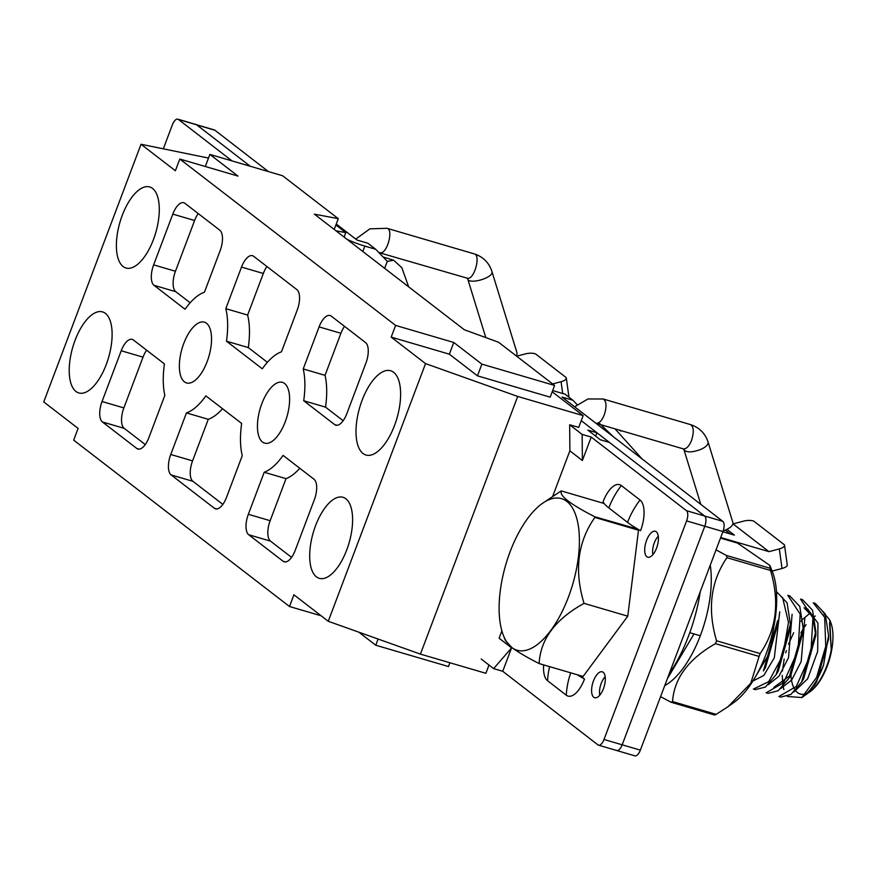 <?xml version="1.0" encoding="UTF-8"?>
<svg xmlns="http://www.w3.org/2000/svg" width="875" height="875" viewBox="0 0 875 875"><rect width="100%" height="100%" fill="white"/><g stroke="black" fill="none" stroke-linecap="round" stroke-linejoin="round"><path stroke-width="1.31" d="M672.547 701.575A90.781 40.075 106.3 0 1 671.016 702.242L714.645 715.028A90.781 40.075 -73.7 0 0 716.166 714.372L672.547 701.575C674.133 678.398 688.439 659.083 715.477 643.639L759.095 656.425A90.781 40.075 -73.7 0 0 760.178 653.57L716.548 640.784A90.781 40.075 106.3 0 1 715.477 643.639M726.469 555.472A90.781 40.075 106.3 0 1 726.928 557.67L770.547 570.456A90.781 40.075 -73.7 0 0 770.098 568.269L726.469 555.472L716.034 549.872M720.486 538.092L737.538 543.102L769.869 565.425L770.098 568.269M769.88 565.414L772.406 571.78A78.116 34.486 106.3 0 1 770.088 641.966A78.116 34.486 106.3 0 1 734.147 702.286L728.077 706.65M664.737 685.617A78.116 34.486 -73.7 0 0 700.886 634.167A78.116 34.486 -73.7 0 0 710.248 565.173M760.178 653.57C776.42 629.781 779.877 602.077 770.547 570.456M716.166 714.372L728.077 706.639L750.761 683.288L759.095 656.425M671.016 702.242L660.57 696.642M726.928 557.67C710.686 581.459 707.23 609.164 716.548 640.784M577.084 404.589L572.917 400.247L562.034 397.064L722.783 521.336A8.444 3.73 106.3 0 1 722.958 531.552L704.78 526.225A8.444 3.73 -73.7 0 0 704.605 516.009L581.252 420.645L596.925 432.764L587.836 430.095L600.316 439.753L609.405 442.411L704.605 516.009A8.444 3.73 106.3 0 1 704.78 526.225L622.18 744.811A8.444 3.73 106.3 0 1 616.678 750.498A8.444 3.73 -73.7 0 0 622.18 744.811L640.358 750.138A8.444 3.73 106.3 0 1 634.856 755.836L616.678 750.498A8.444 3.73 -73.7 0 1 616.109 750.203M595.645 436.133L596.925 432.764M621.316 485.559A25.331 11.189 -73.7 0 0 603.094 501.736A78.116 11.933 20.7 0 0 608.825 507.905L627.55 522.386A78.116 11.933 -159.3 0 0 640.555 530.688A25.331 11.189 106.3 0 0 640.041 500.03L621.316 485.559A78.116 69.059 127.7 0 0 608.825 507.905M543.659 664.902A25.331 11.189 106.3 0 0 547.564 680.728L566.289 695.198A25.331 11.189 -73.7 0 0 584.5 679.022L580.027 675.555M604.002 739.484L622.18 744.811L704.78 526.225L686.602 520.898L604.002 739.484A8.444 3.73 -73.7 0 1 598.5 745.172A8.444 3.73 -73.7 0 1 597.931 744.877L502.731 671.289L511.58 647.861L499.111 638.225L501.878 630.886M686.602 520.898A8.444 3.73 -73.7 0 0 686.427 510.672L722.783 521.336M591.227 437.084L582.378 460.502L569.898 450.855L569.658 424.769L582.138 434.416L591.227 437.084L686.427 510.672M578.703 427.394L569.658 424.769M656.556 548.111A13.508 5.961 -73.7 0 0 655.364 531.278A13.508 5.961 -73.7 0 0 645.837 542.566A13.508 5.961 -73.7 0 0 647.763 557.211A13.508 5.961 -73.7 0 0 656.556 548.111M603.455 688.625A13.508 5.961 -73.7 0 0 602.262 671.803A13.508 5.961 -73.7 0 0 592.736 683.091A13.508 5.961 -73.7 0 0 594.661 697.736A13.508 5.961 -73.7 0 0 603.455 688.625M481.163 658.973L493.642 668.62L502.731 671.289M511.58 647.861L493.642 668.62M582.138 434.416L582.378 460.502M584.5 679.022A78.116 11.933 -159.3 0 1 577.358 674.778M516.228 355.873A12.666 5.764 -18.3 0 0 516.972 352.745M779.308 548.909A8.444 2.986 -7.9 0 0 784.547 545.344L787.248 564.911A8.444 2.986 172.1 0 1 782.009 568.477L779.308 548.909L768.972 551.655L720.705 537.502M784.547 545.344A8.444 2.986 -7.9 0 0 783.956 544.447L754.305 521.522A8.444 2.986 -7.9 0 0 743.411 521.172L733.075 523.906L768.972 551.655L732.955 523.862M726.928 529.375L734.398 535.15L722.87 531.77M722.958 531.552L640.358 750.138M572.917 400.247L565.119 394.209L554.28 391.037A21.197 3.237 20.7 0 0 552.661 390.578M615.038 428.87L642.086 458.948M598.817 422.756L613.342 436.734M782.009 568.477L772.133 571.091M725.298 530.13L730.198 533.914M787.358 696.478L801.828 697.55L816.659 677.316L825.748 646.209L824.677 617.356L813.258 602.831L815.205 603.367L825.212 613.911L828.581 635.436L823.561 665.109L815.052 684.534L807.395 693.558M778.892 696.511L796.316 686.438L810.819 653.942L812.941 617.947L800.537 599.102M766.161 692.792L783.573 682.73L798.087 650.245L800.209 614.173L787.817 595.361M753.43 689.084L768.709 681.647L782.775 655.441L788.484 622.377L782.556 597.384M752.927 681.002L769.628 652.892L775.688 615.125M801.828 697.55A49.82 21.995 -73.7 0 0 802.845 696.861A49.82 21.995 -73.7 0 0 823.561 665.109M777.667 620.561L763.427 670.895M777.022 592.211L787.073 602.798L790.409 624.247L776.114 674.658L765.417 687.05L755.377 689.598M787.817 595.339L789.753 595.908L799.794 606.441L803.13 627.987L788.845 678.42L778.127 690.758L768.097 693.361L766.15 692.825M800.548 599.069L802.473 599.638L812.525 610.192L815.839 631.673L801.566 682.15L790.891 694.444L780.806 697.123L778.87 696.555M637.864 529.156L594.727 516.742A91.656 40.469 106.3 0 1 594.869 517.42L638.498 530.217A91.656 40.469 -73.7 0 0 638.356 529.539M638.498 530.217L627.769 616.175L583.1 676.462L539.131 663.567C527.428 657.639 518.372 652.323 511.941 647.62L505.466 640.587L503.453 635.556A78.991 34.88 -73.7 0 0 511.405 647.205M511.941 647.62A78.991 34.88 -73.7 0 0 576.111 570.752A78.991 34.88 -73.7 0 0 542.15 503.573L560.667 491.247A91.656 40.469 106.3 0 1 561.356 490.941L604.122 503.486M800.92 632.953A41.377 18.266 106.3 0 1 803.064 629.202M803.119 629.103A41.377 18.266 106.3 0 1 806.116 624.695M814.494 616.514A41.377 18.266 106.3 0 1 815.336 616.011M823.823 614.698A41.377 18.266 106.3 0 1 824.381 614.906M810.425 691.425L809.473 692.103A42.438 18.736 106.3 0 0 831.25 649.884L829.752 619.938L830.692 622.289A41.377 18.266 106.3 0 1 829.456 659.466A41.377 18.266 106.3 0 1 810.425 691.425A41.377 18.266 106.3 0 1 808.587 692.595M806.827 693.459A41.377 18.266 106.3 0 1 790.902 670.48M542.15 503.573A78.991 34.88 -73.7 0 0 505.805 564.583A78.991 34.88 -73.7 0 0 503.453 635.556M594.869 517.42C577.675 541.877 574.066 570.522 584.041 603.356C555.373 619.216 540.4 639.286 539.131 663.567M561.356 490.941C559.07 495.578 570.194 504.175 594.727 516.742M627.769 616.175L584.041 603.356M793.658 632.734L788.528 644.197M786.373 650.573L785.706 652.881M784.197 658.973L782.447 670.972M782.239 675.358L782.797 684.698M783.059 686.241L783.891 689.587M829.752 619.938L822.27 611.1M810.491 612.708L802.769 619.325M802.113 620.08L801.073 621.316M809.473 692.103A42.438 18.736 106.3 0 1 808.106 693.011M805.503 694.706L803.928 695.264L804.672 694.334M777.623 624.488L765.483 667.548M790.322 628.283L778.236 671.278M803.075 631.98L790.967 674.953L773.85 687.334M793.68 692.136L807.636 678.858L817.677 651.295L817.939 623.219L807.516 608.825L804.07 607.797L812.864 616.995L815.773 635.644L803.666 678.748M828.516 639.417L816.397 682.467M831.25 649.884L829.533 623.033M780.916 688.439L791.678 680.017L801.172 661.555L804.847 617.958M768.25 684.688L779.002 676.178L788.517 657.694L792.105 614.272M752.784 681.122L763.788 675.467L774.309 657.825L779.734 611.8M620.025 430.336L620.572 430.489M619.544 430.194L620.933 431.102M177.866 119.164L196.044 124.502A8.444 3.73 106.3 0 1 196.612 124.797L178.434 119.459A8.444 3.73 -73.7 0 0 177.866 119.164A8.444 3.73 -73.7 0 0 172.364 124.862L163.308 148.827M196.481 124.698L214.375 129.948A8.444 3.73 106.3 0 1 214.944 130.244L196.766 124.917L250.25 166.25L196.612 124.797M232.072 160.923L178.434 119.459M395.609 325.412L453.775 342.464L481.884 364.131L554.597 385.448L498.586 342.267L464.297 329.733L314.387 214.156L338.275 218.673L282.57 175.733L209.869 154.416L237.978 176.083L179.802 159.031L395.609 325.412L391.191 337.116L425.545 363.606L328.256 621.283L293.913 594.792L289.483 606.506L321.136 615.781M358.816 632.166L375.758 645.225L448.47 666.542L449.903 662.758M179.802 159.031L175.383 170.745L141.028 144.266L43.75 401.931L78.105 428.422L73.686 440.136L289.483 606.506M121.209 350.766L102.047 401.516A16.887 7.459 -73.7 0 0 102.397 421.947L136.752 448.438A16.887 7.459 -73.7 0 0 137.9 449.028A16.887 7.459 -73.7 0 0 148.892 437.631L164.839 395.391A63.339 27.967 106.3 0 1 164.423 363.913L133.35 339.959A16.887 7.459 -73.7 0 0 132.213 339.369A16.887 7.459 -73.7 0 0 121.209 350.766L143.019 357.153A16.887 7.459 106.3 0 1 146.65 350.208M172.802 214.112L153.639 264.873A16.887 7.459 -73.7 0 0 153.989 285.305L185.052 309.258A63.339 27.967 106.3 0 1 204.455 292.195L220.15 250.622A16.887 7.459 -73.7 0 0 219.8 230.191L184.942 203.317A16.887 7.459 -73.7 0 0 183.794 202.727A16.887 7.459 -73.7 0 0 172.802 214.112L194.611 220.511A16.887 7.459 106.3 0 1 198.242 213.566M186.452 412.912L170.756 454.486A16.887 7.459 -73.7 0 0 171.106 474.917L214.342 508.244A16.887 7.459 -73.7 0 0 215.48 508.834A16.887 7.459 -73.7 0 0 226.483 497.448L242.255 455.678A63.339 27.967 106.3 0 1 241.653 423.456L205.855 395.85A63.339 27.967 106.3 0 1 186.452 412.912L208.272 419.3A63.339 27.967 -73.7 0 0 222.556 408.734M241.511 267.083L225.805 308.667A63.339 27.967 106.3 0 1 226.483 341.195L262.281 368.791A63.339 27.967 106.3 0 1 281.466 351.816L297.227 310.045A16.887 7.459 -73.7 0 0 296.877 289.614L253.652 256.287A16.887 7.459 -73.7 0 0 252.503 255.697A16.887 7.459 -73.7 0 0 241.511 267.083L263.32 273.481A16.887 7.459 106.3 0 1 266.941 266.536M264.217 472.259L248.347 514.303A16.887 7.459 -73.7 0 0 248.697 534.734L283.052 561.225A16.887 7.459 -73.7 0 0 284.189 561.816A16.887 7.459 -73.7 0 0 295.192 550.419L314.355 499.669A16.887 7.459 -73.7 0 0 314.005 479.238L283.084 455.394A63.339 27.967 106.3 0 1 264.217 472.259L286.027 478.658A63.339 27.967 -73.7 0 0 299.786 468.278M319.091 326.9L303.22 368.944A63.339 27.967 106.3 0 1 303.713 400.739L334.633 424.572A16.887 7.459 -73.7 0 0 335.781 425.163A16.887 7.459 -73.7 0 0 346.773 413.777L365.936 363.016A16.887 7.459 -73.7 0 0 365.586 342.584L331.231 316.105A16.887 7.459 -73.7 0 0 330.094 315.514A16.887 7.459 -73.7 0 0 319.091 326.9L340.911 333.298A16.887 7.459 106.3 0 1 344.531 326.353M346.763 549.85A42.219 18.637 -73.7 0 0 343.022 497.295A42.219 18.637 -73.7 0 0 313.261 532.569A42.219 18.637 -73.7 0 0 319.266 578.331A42.219 18.637 -73.7 0 0 346.763 549.85M153.453 239.52A42.219 18.637 -73.7 0 0 149.713 186.966A42.219 18.637 -73.7 0 0 119.952 222.239A42.219 18.637 -73.7 0 0 125.956 268.002A42.219 18.637 -73.7 0 0 153.453 239.52M106.28 364.459A42.219 18.637 -73.7 0 0 102.55 311.905A42.219 18.637 -73.7 0 0 72.778 347.178A42.219 18.637 -73.7 0 0 78.794 392.941A42.219 18.637 -73.7 0 0 106.28 364.459M394.548 425.403A43.914 19.392 -73.7 0 0 390.666 370.748A43.914 19.392 -73.7 0 0 359.712 407.433A43.914 19.392 -73.7 0 0 365.958 455.022A43.914 19.392 -73.7 0 0 394.548 425.403M285.239 421.772A31.664 13.978 -73.7 0 0 282.439 382.364A31.664 13.978 -73.7 0 0 261.822 403.714A31.664 13.978 -73.7 0 0 264.622 443.133A31.664 13.978 -73.7 0 0 285.239 421.772M207.167 361.583A31.664 13.978 -73.7 0 0 204.356 322.164A31.664 13.978 -73.7 0 0 183.739 343.525A31.664 13.978 -73.7 0 0 186.539 382.944A31.664 13.978 -73.7 0 0 207.167 361.583M488.994 665.022L485.866 673.302L420.427 654.117L517.705 396.441L425.545 363.606M552.748 496.147L569.898 450.723M578.692 427.416L583.144 415.625L517.705 396.441M420.427 654.117L328.256 621.283M552.202 391.781L583.144 415.625M344.116 237.07L345.789 232.641L335.956 230.781M338.275 218.673L334.206 229.436M141.028 144.266L208.491 158.069M335.88 225.006L345.789 232.641M206.325 166.808L205.439 166.13L209.869 154.416M554.597 385.448L550.167 397.163L477.466 375.845L481.884 364.131M477.466 375.845L449.356 354.178L391.191 337.116M449.356 354.178L453.775 342.464M375.758 645.225L378.098 639.034M343.153 420.722L325.533 407.137A63.339 27.967 -73.7 0 0 325.03 375.342L340.911 333.298M325.03 375.342L303.22 368.944M325.533 407.137L303.713 400.739M291.561 557.364L270.506 541.133A16.887 7.459 106.3 0 1 270.156 520.702L286.027 478.658M267.389 362.305L248.303 347.594A63.339 27.967 -73.7 0 0 247.625 315.066L263.32 273.481M247.625 315.066L225.805 308.667M248.303 347.594L226.483 341.195M222.852 504.394L192.916 481.316A16.887 7.459 106.3 0 1 192.566 460.884L208.272 419.3M190.159 302.772L175.798 291.703A16.887 7.459 106.3 0 1 175.448 271.261L194.611 220.511M145.272 444.577L124.217 428.345A16.887 7.459 106.3 0 1 123.867 407.914L143.019 357.153M723.177 530.939L725.495 530.042C730.669 527.691 733.141 525.241 732.933 522.681L708.094 442.116C708.312 444.664 705.841 447.125 700.667 449.477C691.775 452.637 686.197 452.67 683.922 449.586L700.798 504.339M669.112 674.034A99.225 43.805 -73.7 0 0 688.647 635.786A99.225 43.805 -73.7 0 0 700.317 591.456M214.944 130.244L268.428 171.588M336.252 224.022L356.956 240.023L367.894 243.25L375.703 249.277L387.297 261.352L384.661 268.33M347.134 239.4A21.197 3.237 20.7 0 0 364.864 246.105L375.703 249.277M387.297 261.352L393.663 260.236L401.866 267.739L408.647 286.825M552.639 383.939L561.072 381.697A8.444 2.986 -7.9 0 0 566.322 378.131A8.444 2.986 -7.9 0 0 565.72 377.234L536.069 354.309A8.444 2.986 -7.9 0 0 525.186 353.948L516.666 356.202M700.284 635.764L689.784 632.691L694.006 633.927L667.275 678.891M566.289 695.198A78.116 69.059 -52.3 0 1 570.73 672.831M547.564 680.728A78.116 69.059 -52.3 0 1 549.598 666.641M640.041 500.03A78.116 69.059 127.7 0 0 627.55 522.386M516.95 352.658L491.903 271.414C494.364 277.747 468.552 285.031 467.698 278.863L485.8 337.597M491.903 271.414C488.95 262.577 483.066 256.736 474.239 253.881C481.152 254.942 474.13 280.744 467.097 278.152L378.853 252.569M474.239 253.881L386.991 228.298C393.892 229.359 386.881 255.161 379.848 252.58M605.194 676.758A12.25 5.403 -73.7 0 0 601.212 683.397A12.25 5.403 -73.7 0 0 599.802 695.144M658.295 536.244A12.25 5.403 -73.7 0 0 654.303 542.883A12.25 5.403 -73.7 0 0 652.903 554.619M337.061 425.283L334.633 424.572M270.156 520.702L248.347 514.303M270.506 541.133L248.697 534.734M285.48 561.936L283.052 561.225M192.566 460.884L170.756 454.486M192.916 481.316L171.106 474.917M216.77 508.966L214.342 508.244M175.448 271.261L153.639 264.873M175.798 291.703L153.989 285.305M123.867 407.914L102.047 401.516M124.217 428.345L102.397 421.947M139.18 449.148L136.752 448.438M595.941 423.281L596.083 423.314C599.145 423.544 601.88 420.7 604.308 414.794C606.889 406.339 606.517 401.078 603.192 399L690.452 424.583C699.267 427.448 705.152 433.289 708.094 442.116M596.083 423.314L683.331 448.886C686.383 449.116 689.128 446.283 691.556 440.377C694.137 431.922 693.777 426.661 690.452 424.583M364.864 246.105L362.83 251.497M562.702 393.509L561.072 381.697M598.5 745.172L616.678 750.498M467.698 278.863L467.097 278.152M386.991 228.298L369.906 228.845L355.742 239.083M753.43 689.095L755.355 689.664M807.417 693.58L802.845 696.861M777.623 624.531L777.689 620.561M765.494 667.581L763.394 670.972M790.344 628.272L790.409 624.291M778.214 671.311L776.114 674.702M803.075 632.002L803.141 628.02M790.945 675.041L788.845 678.431M815.795 635.731L815.861 631.75M803.666 678.77L801.566 682.161M828.516 639.461L828.592 635.48M574.613 406.798L588 398.956L603.192 399M683.331 448.886L683.922 449.586M383.097 256.988L393.663 260.236M568.947 397.184L566.322 378.131"/></g></svg>
